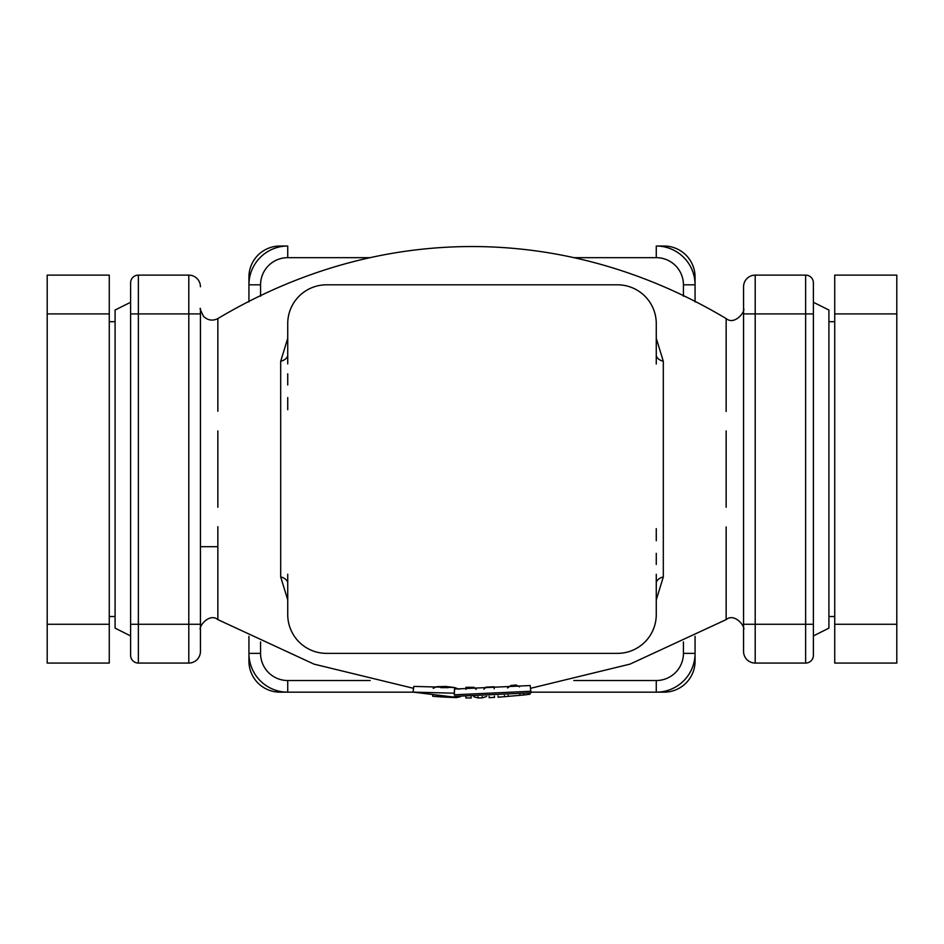 <?xml version="1.0" encoding="UTF-8"?>
<svg xmlns="http://www.w3.org/2000/svg" width="944" height="944" viewBox="0 0 944 944"><rect width="100%" height="100%" fill="white"/><g stroke="black" fill="none" stroke-linecap="round" stroke-linejoin="round"><path stroke-width="1.42" d="M217.852 526.693L217.852 619.618L314.01 664.128L413.555 688.329M217.852 507.27L217.852 430.924M200.435 308.582L200.435 308.476C199.538 307.827 200.6 310.482 203.621 316.464C207.892 320.429 212.636 321.137 217.852 318.576L217.852 411.254M726.148 411.49L726.148 318.576C734.833 325.786 745.843 311.013 743.565 308.464M726.148 430.924L726.148 507.27M530.563 688.306L630.049 664.104L726.148 619.618L726.148 526.941M656.269 599.877L663.313 576.914L663.313 361.281L656.269 338.318M287.731 338.318L280.687 361.281L280.687 576.914L287.731 599.865M519.495 686.831L516.132 685.002L510.905 685.497L507.542 687.964M494.172 688.837L494.172 686.784L486.066 687.126L483.894 689.238M476.189 689.38L474.03 687.338L465.923 687.303L465.923 689.356M459.173 689.214L454.548 687.574M454.288 687.515L446.04 686.465L436.624 686.701L433.225 688.341M440.777 687.669L448.164 687.645M413.059 692.117L413.802 686.406L454.548 687.515L454.548 689.049L530.198 685.545L530.941 692.837L454.312 696.377L454.312 697.132L413.059 692.117L454.312 693.215L454.312 694.796L530.941 691.244M326.518 284.817L617.482 284.817L326.518 284.817A38.798 38.798 0 0 0 287.731 323.615L287.731 363.912M617.482 284.817A38.798 38.798 0 0 1 656.269 323.615L656.269 354.909M617.482 653.366L326.518 653.366L617.482 653.366A38.798 38.798 0 0 0 656.269 614.568L656.269 574.294M663.313 361.281A11.635 6.891 -0 0 1 656.269 354.944L656.269 364.018M663.313 576.914A11.635 6.891 0 0 0 656.269 583.25L656.281 583.239M656.269 564.418L656.269 553.326M656.269 540.747L656.269 528.616M280.687 576.914A11.635 6.891 180 0 1 287.731 583.25L287.731 574.2M280.687 361.281A11.635 6.891 180 0 0 287.731 354.944L287.731 354.755M287.731 373.836L287.731 384.951M287.731 397.566L287.731 409.731M326.518 653.366A38.798 38.798 0 0 1 287.731 614.568L287.731 583.25M743.565 428.364L743.565 418.924M743.565 537.065L743.565 529.643M743.565 519.448L743.565 509.831M200.435 509.831L200.435 519.259M200.435 401.117L200.435 408.54M200.435 418.735L200.435 428.364M805.633 663.066L805.633 624.267L813.398 624.267L813.398 655.313A7.764 7.764 0 0 1 805.633 663.066A7.764 7.764 0 0 0 813.398 655.313A7.764 7.764 0 0 1 805.633 663.066L755.2 663.066A11.635 11.635 0 0 1 743.565 651.431L743.565 286.764A11.635 11.635 0 0 1 755.2 275.117L805.633 275.117A7.764 7.764 0 0 1 813.398 282.881L813.398 302.281L828.915 310.033L828.915 628.149L813.398 635.914M813.398 624.267L813.398 282.881A7.764 7.764 0 0 0 805.633 275.117L805.633 313.915L755.2 313.915L755.2 275.117M683.432 296.227L683.432 284.817L695.067 284.817A38.798 38.798 0 0 0 656.269 246.03L664.033 246.03A31.034 31.034 0 0 1 695.067 277.064L695.067 301.915M695.067 636.28L695.067 661.13A31.034 31.034 0 0 1 664.033 692.164L656.269 692.164A38.798 38.798 0 0 0 695.067 653.366L683.432 653.366L683.432 641.955M370.201 680.53L287.731 680.53A27.152 27.152 0 0 1 260.568 653.366L248.933 653.366A38.798 38.798 0 0 0 287.731 692.164L279.967 692.164A31.034 31.034 0 0 1 248.933 661.13L248.933 636.28M248.933 301.915L248.933 277.064A31.034 31.034 0 0 1 279.967 246.03L287.731 246.03A38.798 38.798 0 0 0 248.933 284.817L260.568 284.817L260.568 296.227M287.731 680.53L287.731 692.164L413.283 692.164M530.941 692.164L656.269 692.164L656.269 680.53A27.152 27.152 0 0 0 683.432 653.366M200.435 651.431L200.435 624.267L200.435 651.431A11.635 11.635 0 0 1 188.8 663.066A11.635 11.635 0 0 0 200.435 651.431A11.635 11.635 0 0 1 188.8 663.066L138.367 663.066A7.764 7.764 0 0 1 130.602 655.313L130.602 282.881A7.764 7.764 0 0 1 138.367 275.117L188.8 275.117L188.8 663.066M200.435 308.464L200.435 624.267L130.602 624.267M200.435 352.041L200.435 308.83M200.435 286.764A11.635 11.635 0 0 0 188.8 275.117A11.635 11.635 0 0 1 200.435 286.764M138.367 275.117A7.764 7.764 0 0 0 130.602 282.881A7.764 7.764 0 0 1 138.367 275.117L138.367 313.915L200.435 313.915M130.602 313.915L138.367 313.915L138.367 663.066A7.764 7.764 0 0 1 130.602 655.313M130.602 635.914L115.085 628.149L115.085 310.033L130.602 302.281M529.796 692.99L529.95 694.253L523.601 695.02L523.448 693.769M498.09 695.964L498.161 697.215L523.601 695.02M504.438 695.551L504.521 696.802M508.179 695.268L508.238 695.988M519.814 694.17L519.884 694.89M489.11 696.401L489.157 697.651L494.455 697.415L494.455 696.165M473.652 696.719L478.03 697.935L482.266 697.864L486.644 696.483M465.84 697.935L465.864 696.684L465.84 697.935L471.139 697.982L471.139 696.719M432.73 694.937L432.73 696.271L441.462 696.943L456.306 697.628L460.542 696.684M494.396 696.165L494.455 697.415M478.018 696.684L478.03 697.935M482.242 696.601L482.266 697.864M432.824 695.126L432.73 696.271M437.308 695.657L437.225 696.637M438.087 695.74L438.028 696.648M441.521 696.094L441.462 696.943M454.347 696.377L454.312 697.132M454.548 687.515L454.312 693.215M454.548 689.049L454.312 694.796M200.435 546.682L217.852 546.682M47.2 313.915L47.2 275.117L109.268 275.117L109.268 663.066L47.2 663.066L47.2 313.915L109.268 313.915M896.8 275.117L896.8 663.066L834.732 663.066L834.732 275.117L896.8 275.117M834.732 663.066L896.8 663.066M834.732 321.68L828.915 321.68M834.732 616.515L828.915 616.515M743.565 624.267L805.633 624.267L805.633 313.915L743.565 313.915L755.2 313.915L755.2 663.066A11.635 11.635 0 0 1 743.565 651.431M805.633 313.915L813.398 313.915M370.201 257.665L287.731 257.665A27.152 27.152 0 0 0 260.568 284.817M683.432 284.817A27.152 27.152 0 0 0 656.269 257.665L573.799 257.665M573.799 680.53L656.269 680.53M260.568 653.366L260.568 641.955M695.067 284.817A38.798 38.798 0 0 0 656.269 246.03L656.269 257.665M287.731 257.665L287.731 246.03M138.367 624.267L188.8 624.267M446.276 696.53L446.241 697.238M456.341 696.448L456.306 697.628M109.268 624.267L47.2 624.267M834.732 313.915L896.8 313.915M834.732 624.267L896.8 624.267M217.863 318.565C378.957 222.536 565.043 222.536 726.137 318.565M743.565 629.719C745.854 627.205 734.845 612.396 726.148 619.618M743.565 416.988L743.565 391.5M743.565 368.62L743.565 311.036M217.852 619.618C209.167 612.408 198.157 627.158 200.435 629.719M200.435 413.378L200.435 387.005M109.268 616.515L115.085 616.515M109.268 321.68L115.085 321.68"/></g></svg>

